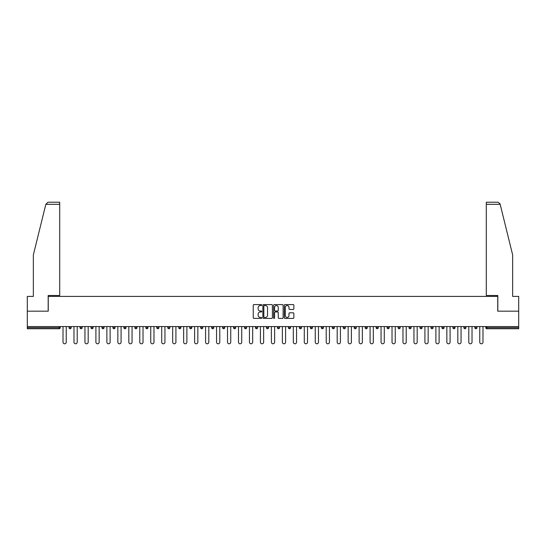 <?xml version="1.0" encoding="UTF-8"?>
<svg xmlns="http://www.w3.org/2000/svg" width="546" height="546" viewBox="0 0 546 546"><rect width="100%" height="100%" fill="white"/><g stroke="black" fill="none" stroke-linecap="round" stroke-linejoin="round"><path stroke-width="0.82" d="M261.752 305.071A0.485 0.485 0 0 0 261.268 304.586L253.938 304.586A0.689 0.689 0 0 0 253.248 305.282L253.248 317.697A0.689 0.689 0 0 0 253.938 318.393L261.268 318.393A0.485 0.485 0 0 0 261.752 317.909A0.485 0.485 0 0 0 261.268 317.424L260.319 317.424A2.211 2.211 0 0 1 258.115 315.213L258.115 314.182A2.211 2.211 0 0 1 260.319 311.971L261.268 311.971A0.485 0.485 0 0 0 261.752 311.486A0.485 0.485 0 0 0 261.268 311.008L260.319 311.008A2.211 2.211 0 0 1 258.115 308.797L258.115 307.767A2.211 2.211 0 0 1 260.319 305.555L261.268 305.555A0.485 0.485 0 0 0 261.752 305.071M293.168 309.452A0.689 0.689 0 0 0 293.857 308.763L293.857 305.282A0.689 0.689 0 0 0 293.168 304.586L285.026 304.586A0.689 0.689 0 0 0 284.336 305.282L284.336 317.697A0.689 0.689 0 0 0 285.026 318.393L293.168 318.393A0.689 0.689 0 0 0 293.857 317.697L293.857 313.493A0.689 0.689 0 0 0 293.168 312.803L289.68 312.803A0.689 0.689 0 0 0 288.991 313.493L288.991 315.581A1.843 1.843 0 0 1 287.148 317.424A1.843 1.843 0 0 1 285.299 315.581L285.299 307.398A1.843 1.843 0 0 1 287.148 305.555A1.843 1.843 0 0 1 288.991 307.398L288.991 308.763A0.689 0.689 0 0 0 289.68 309.452L293.168 309.452M45.83 204.313L48 202.204L59.705 202.204L59.705 204.313L45.83 204.313L33.347 254.934L33.347 296.41L27.3 296.41L27.3 311.172L48.253 311.172L48.253 296.41L497.747 296.41L497.747 311.172L518.7 311.172L518.7 326.569L27.3 326.569L27.3 327.696L59.145 327.696L59.145 326.569M27.3 311.172L27.3 326.569M272.399 305.282A0.689 0.689 0 0 0 271.703 304.586L263.561 304.586A0.689 0.689 0 0 0 262.872 305.282L262.872 317.697A0.689 0.689 0 0 0 263.561 318.393L271.703 318.393A0.689 0.689 0 0 0 272.399 317.697L272.399 305.282M274.297 304.586L282.439 304.586A0.689 0.689 0 0 1 283.128 305.282L283.128 317.697A0.689 0.689 0 0 1 282.439 318.393L278.951 318.393A0.689 0.689 0 0 1 278.262 317.697L278.262 312.66A0.689 0.689 0 0 0 277.573 311.971L275.259 311.971A0.689 0.689 0 0 0 274.57 312.66L274.57 317.909A0.485 0.485 0 0 1 274.085 318.393A0.485 0.485 0 0 1 273.601 317.909L273.601 305.282A0.689 0.689 0 0 1 274.297 304.586M60.203 326.569L60.203 327.696A1.058 1.058 0 0 1 59.145 328.747L27.3 328.747L27.3 327.696M518.7 326.569L518.7 328.747L486.855 328.747A1.058 1.058 0 0 1 485.797 327.696L485.797 326.569M71.164 326.569L71.164 327.696L69.055 327.696A1.058 1.058 0 0 0 70.113 328.747A1.058 1.058 0 0 1 69.055 327.696L69.055 326.569M59.145 328.747A1.058 1.058 0 0 0 60.203 327.696A1.058 1.058 0 0 1 59.145 328.747L59.145 327.696L60.203 327.696M80.023 326.569L80.023 327.696L80.023 326.569M82.132 326.569L82.132 327.696L82.132 326.569M93.1 326.569L93.1 327.696L90.991 327.696A1.058 1.058 0 0 0 92.049 328.747A1.058 1.058 0 0 1 90.991 327.696L90.991 326.569M101.959 326.569L101.959 327.696L101.959 326.569M104.068 326.569L104.068 327.696A1.058 1.058 0 0 1 103.017 328.747A1.058 1.058 0 0 1 101.959 327.696A1.058 1.058 0 0 0 103.017 328.747A1.058 1.058 0 0 0 104.068 327.696A1.058 1.058 0 0 1 103.017 328.747A1.058 1.058 0 0 1 101.959 327.696L104.068 327.696M112.926 327.696A1.058 1.058 0 0 0 113.978 328.747A1.058 1.058 0 0 0 115.035 327.696A1.058 1.058 0 0 1 113.978 328.747A1.058 1.058 0 0 0 115.035 327.696L115.035 326.569L115.035 327.696L112.926 327.696A1.058 1.058 0 0 0 113.978 328.747A1.058 1.058 0 0 1 112.926 327.696L112.926 326.569M126.003 326.569L126.003 327.696A1.058 1.058 0 0 1 124.945 328.747A1.058 1.058 0 0 1 123.894 327.696L123.894 326.569M135.913 328.747A1.058 1.058 0 0 0 136.971 327.696L136.971 326.569L136.971 327.696A1.058 1.058 0 0 1 135.913 328.747A1.058 1.058 0 0 1 134.862 327.696L134.862 326.569M147.939 326.569L147.939 327.696A1.058 1.058 0 0 1 146.881 328.747A1.058 1.058 0 0 1 145.83 327.696L145.83 326.569M158.9 326.569L158.9 327.696A1.058 1.058 0 0 1 157.849 328.747A1.058 1.058 0 0 1 156.791 327.696L156.791 326.569M168.816 328.747A1.058 1.058 0 0 0 169.867 327.696L169.867 326.569L169.867 327.696A1.058 1.058 0 0 1 168.816 328.747A1.058 1.058 0 0 1 167.758 327.696L167.758 326.569M180.835 326.569L180.835 327.696A1.058 1.058 0 0 1 179.784 328.747A1.058 1.058 0 0 1 178.726 327.696L178.726 326.569M191.803 326.569L191.803 327.696A1.058 1.058 0 0 1 190.745 328.747A1.058 1.058 0 0 1 189.694 327.696L189.694 326.569M202.771 326.569L202.771 327.696L200.662 327.696A1.058 1.058 0 0 0 201.713 328.747A1.058 1.058 0 0 1 200.662 327.696L200.662 326.569M213.739 326.569L213.739 327.696A1.058 1.058 0 0 1 212.681 328.747A1.058 1.058 0 0 1 211.63 327.696L211.63 326.569M224.706 326.569L224.706 327.696A1.058 1.058 0 0 1 223.648 328.747A1.058 1.058 0 0 1 222.597 327.696L222.597 326.569M235.667 326.569L235.667 327.696A1.058 1.058 0 0 1 234.616 328.747A1.058 1.058 0 0 1 233.558 327.696L233.558 326.569M245.584 328.747A1.058 1.058 0 0 0 246.635 327.696L246.635 326.569L246.635 327.696A1.058 1.058 0 0 1 245.584 328.747A1.058 1.058 0 0 1 244.526 327.696L244.526 326.569M257.603 326.569L257.603 327.696A1.058 1.058 0 0 1 256.552 328.747A1.058 1.058 0 0 1 255.494 327.696L255.494 326.569M268.571 326.569L268.571 327.696A1.058 1.058 0 0 1 267.52 328.747A1.058 1.058 0 0 1 266.462 327.696L266.462 326.569M277.429 326.569L277.429 327.696L277.429 326.569M279.538 326.569L279.538 327.696A1.058 1.058 0 0 1 278.48 328.747A1.058 1.058 0 0 1 277.429 327.696L279.538 327.696A1.058 1.058 0 0 1 278.48 328.747M288.397 326.569L288.397 327.696L288.397 326.569M290.506 326.569L290.506 327.696A1.058 1.058 0 0 1 289.448 328.747A1.058 1.058 0 0 1 288.397 327.696L290.506 327.696A1.058 1.058 0 0 1 289.448 328.747M299.365 326.569L299.365 327.696L299.365 326.569M301.474 326.569L301.474 327.696L301.474 326.569M310.333 326.569L310.333 327.696L310.333 326.569M312.442 326.569L312.442 327.696L312.442 326.569M323.403 326.569L323.403 327.696A1.058 1.058 0 0 1 322.352 328.747A1.058 1.058 0 0 1 321.294 327.696L321.294 326.569M334.37 326.569L334.37 327.696L332.261 327.696A1.058 1.058 0 0 0 333.319 328.747A1.058 1.058 0 0 1 332.261 327.696L332.261 326.569M345.338 326.569L345.338 327.696A1.058 1.058 0 0 1 344.287 328.747A1.058 1.058 0 0 1 343.229 327.696L343.229 326.569M354.197 326.569L354.197 327.696L354.197 326.569M356.306 326.569L356.306 327.696L356.306 326.569M367.274 326.569L367.274 327.696A1.058 1.058 0 0 1 366.216 328.747A1.058 1.058 0 0 1 365.165 327.696L365.165 326.569M378.242 326.569L378.242 327.696L376.133 327.696A1.058 1.058 0 0 0 377.184 328.747A1.058 1.058 0 0 1 376.133 327.696L376.133 326.569M389.209 326.569L389.209 327.696A1.058 1.058 0 0 1 388.151 328.747A1.058 1.058 0 0 1 387.1 327.696L387.1 326.569M400.17 326.569L400.17 327.696L398.061 327.696A1.058 1.058 0 0 0 399.119 328.747A1.058 1.058 0 0 1 398.061 327.696L398.061 326.569M411.138 326.569L411.138 327.696A1.058 1.058 0 0 1 410.087 328.747A1.058 1.058 0 0 1 409.029 327.696L409.029 326.569M422.106 326.569L422.106 327.696L419.997 327.696A1.058 1.058 0 0 0 421.055 328.747A1.058 1.058 0 0 1 419.997 327.696L419.997 326.569M433.074 326.569L433.074 327.696A1.058 1.058 0 0 1 432.022 328.747A1.058 1.058 0 0 1 430.965 327.696L430.965 326.569M444.041 326.569L444.041 327.696L441.932 327.696A1.058 1.058 0 0 0 442.983 328.747A1.058 1.058 0 0 1 441.932 327.696L441.932 326.569M455.009 326.569L455.009 327.696L452.9 327.696A1.058 1.058 0 0 0 453.951 328.747A1.058 1.058 0 0 1 452.9 327.696L452.9 326.569M465.977 326.569L465.977 327.696L463.868 327.696A1.058 1.058 0 0 0 464.919 328.747A1.058 1.058 0 0 1 463.868 327.696L463.868 326.569M476.945 326.569L476.945 327.696A1.058 1.058 0 0 1 475.887 328.747A1.058 1.058 0 0 1 474.836 327.696L474.836 326.569M71.164 327.696A1.058 1.058 0 0 1 70.113 328.747A1.058 1.058 0 0 0 71.164 327.696A1.058 1.058 0 0 1 70.113 328.747A1.058 1.058 0 0 1 69.055 327.696M81.081 328.747A1.058 1.058 0 0 1 80.023 327.696A1.058 1.058 0 0 0 81.081 328.747A1.058 1.058 0 0 0 82.132 327.696A1.058 1.058 0 0 1 81.081 328.747A1.058 1.058 0 0 1 80.023 327.696L82.132 327.696A1.058 1.058 0 0 1 81.081 328.747M93.1 327.696A1.058 1.058 0 0 1 92.049 328.747A1.058 1.058 0 0 0 93.1 327.696A1.058 1.058 0 0 1 92.049 328.747A1.058 1.058 0 0 1 90.991 327.696M201.713 328.747A1.058 1.058 0 0 0 202.771 327.696A1.058 1.058 0 0 1 201.713 328.747A1.058 1.058 0 0 1 200.662 327.696M300.416 328.747A1.058 1.058 0 0 1 299.365 327.696A1.058 1.058 0 0 0 300.416 328.747A1.058 1.058 0 0 0 301.474 327.696A1.058 1.058 0 0 1 300.416 328.747A1.058 1.058 0 0 1 299.365 327.696L301.474 327.696M311.384 328.747A1.058 1.058 0 0 1 310.333 327.696A1.058 1.058 0 0 0 311.384 328.747A1.058 1.058 0 0 0 312.442 327.696A1.058 1.058 0 0 1 311.384 328.747A1.058 1.058 0 0 1 310.333 327.696L312.442 327.696A1.058 1.058 0 0 1 311.384 328.747M334.37 327.696A1.058 1.058 0 0 1 333.319 328.747A1.058 1.058 0 0 0 334.37 327.696A1.058 1.058 0 0 1 333.319 328.747A1.058 1.058 0 0 1 332.261 327.696M355.255 328.747A1.058 1.058 0 0 1 354.197 327.696A1.058 1.058 0 0 0 355.255 328.747A1.058 1.058 0 0 0 356.306 327.696A1.058 1.058 0 0 1 355.255 328.747A1.058 1.058 0 0 1 354.197 327.696L356.306 327.696M377.184 328.747A1.058 1.058 0 0 0 378.242 327.696A1.058 1.058 0 0 1 377.184 328.747A1.058 1.058 0 0 1 376.133 327.696M400.17 327.696A1.058 1.058 0 0 1 399.119 328.747A1.058 1.058 0 0 0 400.17 327.696A1.058 1.058 0 0 1 399.119 328.747A1.058 1.058 0 0 1 398.061 327.696M421.055 328.747A1.058 1.058 0 0 0 422.106 327.696A1.058 1.058 0 0 1 421.055 328.747A1.058 1.058 0 0 1 419.997 327.696M432.022 328.747A1.058 1.058 0 0 0 433.074 327.696A1.058 1.058 0 0 1 432.022 328.747M442.983 328.747A1.058 1.058 0 0 0 444.041 327.696A1.058 1.058 0 0 1 442.983 328.747A1.058 1.058 0 0 1 441.932 327.696M453.951 328.747A1.058 1.058 0 0 0 455.009 327.696A1.058 1.058 0 0 1 453.951 328.747A1.058 1.058 0 0 1 452.9 327.696M464.919 328.747A1.058 1.058 0 0 0 465.977 327.696A1.058 1.058 0 0 1 464.919 328.747A1.058 1.058 0 0 1 463.868 327.696M264.325 305.555A0.485 0.485 0 0 0 263.841 306.04L263.841 316.939A0.485 0.485 0 0 0 264.325 317.424L265.322 317.424A2.211 2.211 0 0 0 267.533 315.213L267.533 307.767A2.211 2.211 0 0 0 265.322 305.555L264.325 305.555M278.262 307.432A1.843 1.843 0 0 0 276.413 305.589A1.843 1.843 0 0 0 274.57 307.432L274.57 310.319A0.689 0.689 0 0 0 275.259 311.008L277.573 311.008A0.689 0.689 0 0 0 278.262 310.319L278.262 307.432M63.015 326.569L63.015 342.178A1.618 1.618 0 0 0 64.633 343.796A1.618 1.618 0 0 0 66.243 342.178L66.243 326.569M73.976 326.569L73.976 342.178A1.618 1.618 0 0 0 75.594 343.796A1.618 1.618 0 0 0 77.211 342.178L77.211 326.569M84.944 326.569L84.944 342.178A1.618 1.618 0 0 0 86.561 343.796A1.618 1.618 0 0 0 88.179 342.178L88.179 326.569M95.912 326.569L95.912 342.178A1.618 1.618 0 0 0 97.529 343.796A1.618 1.618 0 0 0 99.147 342.178L99.147 326.569M106.879 326.569L106.879 342.178A1.618 1.618 0 0 0 108.497 343.796A1.618 1.618 0 0 0 110.115 342.178L110.115 326.569M117.847 326.569L117.847 342.178A1.618 1.618 0 0 0 119.465 343.796A1.618 1.618 0 0 0 121.082 342.178L121.082 326.569M59.705 202.204L51.269 202.204L59.705 202.204M48.178 311.172L48.178 295.495L59.705 295.495L59.705 204.313M518.7 311.172L518.7 296.41L512.653 296.41L512.653 254.934L500.047 203.808L498 202.204L486.295 202.204L486.295 295.495L497.822 295.495L497.822 311.172M128.815 326.569L128.815 342.178A1.618 1.618 0 0 0 130.433 343.796A1.618 1.618 0 0 0 132.05 342.178L132.05 326.569M139.783 326.569L139.783 342.178A1.618 1.618 0 0 0 141.4 343.796A1.618 1.618 0 0 0 143.018 342.178L143.018 326.569M150.751 326.569L150.751 342.178A1.618 1.618 0 0 0 152.361 343.796A1.618 1.618 0 0 0 153.979 342.178L153.979 326.569M161.712 326.569L161.712 342.178A1.618 1.618 0 0 0 163.329 343.796A1.618 1.618 0 0 0 164.947 342.178L164.947 326.569M172.679 326.569L172.679 342.178A1.618 1.618 0 0 0 174.297 343.796A1.618 1.618 0 0 0 175.914 342.178L175.914 326.569M183.647 326.569L183.647 342.178A1.618 1.618 0 0 0 185.265 343.796A1.618 1.618 0 0 0 186.882 342.178L186.882 326.569M194.615 326.569L194.615 342.178A1.618 1.618 0 0 0 196.232 343.796A1.618 1.618 0 0 0 197.85 342.178L197.85 326.569M205.583 326.569L205.583 342.178A1.618 1.618 0 0 0 207.2 343.796A1.618 1.618 0 0 0 208.818 342.178L208.818 326.569M216.55 326.569L216.55 342.178A1.618 1.618 0 0 0 218.168 343.796A1.618 1.618 0 0 0 219.785 342.178L219.785 326.569M227.518 326.569L227.518 342.178A1.618 1.618 0 0 0 229.136 343.796A1.618 1.618 0 0 0 230.746 342.178L230.746 326.569M238.479 326.569L238.479 342.178A1.618 1.618 0 0 0 240.097 343.796A1.618 1.618 0 0 0 241.714 342.178L241.714 326.569M249.447 326.569L249.447 342.178A1.618 1.618 0 0 0 251.064 343.796A1.618 1.618 0 0 0 252.682 342.178L252.682 326.569M260.415 326.569L260.415 342.178A1.618 1.618 0 0 0 262.032 343.796A1.618 1.618 0 0 0 263.65 342.178L263.65 326.569M271.382 326.569L271.382 342.178A1.618 1.618 0 0 0 273 343.796A1.618 1.618 0 0 0 274.618 342.178L274.618 326.569M282.35 326.569L282.35 342.178A1.618 1.618 0 0 0 283.968 343.796A1.618 1.618 0 0 0 285.585 342.178L285.585 326.569M293.318 326.569L293.318 342.178A1.618 1.618 0 0 0 294.936 343.796A1.618 1.618 0 0 0 296.553 342.178L296.553 326.569M304.286 326.569L304.286 342.178A1.618 1.618 0 0 0 305.903 343.796A1.618 1.618 0 0 0 307.521 342.178L307.521 326.569M315.254 326.569L315.254 342.178A1.618 1.618 0 0 0 316.864 343.796A1.618 1.618 0 0 0 318.482 342.178L318.482 326.569M326.215 326.569L326.215 342.178A1.618 1.618 0 0 0 327.832 343.796A1.618 1.618 0 0 0 329.45 342.178L329.45 326.569M337.182 326.569L337.182 342.178A1.618 1.618 0 0 0 338.8 343.796A1.618 1.618 0 0 0 340.417 342.178L340.417 326.569M348.15 326.569L348.15 342.178A1.618 1.618 0 0 0 349.768 343.796A1.618 1.618 0 0 0 351.385 342.178L351.385 326.569M359.118 326.569L359.118 342.178A1.618 1.618 0 0 0 360.735 343.796A1.618 1.618 0 0 0 362.353 342.178L362.353 326.569M370.086 326.569L370.086 342.178A1.618 1.618 0 0 0 371.703 343.796A1.618 1.618 0 0 0 373.321 342.178L373.321 326.569M381.053 326.569L381.053 342.178A1.618 1.618 0 0 0 382.671 343.796A1.618 1.618 0 0 0 384.288 342.178L384.288 326.569M392.021 326.569L392.021 342.178A1.618 1.618 0 0 0 393.639 343.796A1.618 1.618 0 0 0 395.249 342.178L395.249 326.569M402.982 326.569L402.982 342.178A1.618 1.618 0 0 0 404.6 343.796A1.618 1.618 0 0 0 406.217 342.178L406.217 326.569M413.95 326.569L413.95 342.178A1.618 1.618 0 0 0 415.567 343.796A1.618 1.618 0 0 0 417.185 342.178L417.185 326.569M424.918 326.569L424.918 342.178A1.618 1.618 0 0 0 426.535 343.796A1.618 1.618 0 0 0 428.153 342.178L428.153 326.569M435.885 326.569L435.885 342.178A1.618 1.618 0 0 0 437.503 343.796A1.618 1.618 0 0 0 439.12 342.178L439.12 326.569M446.853 326.569L446.853 342.178A1.618 1.618 0 0 0 448.471 343.796A1.618 1.618 0 0 0 450.088 342.178L450.088 326.569M457.821 326.569L457.821 342.178A1.618 1.618 0 0 0 459.439 343.796A1.618 1.618 0 0 0 461.056 342.178L461.056 326.569M468.789 326.569L468.789 342.178A1.618 1.618 0 0 0 470.406 343.796A1.618 1.618 0 0 0 472.024 342.178L472.024 326.569M479.757 326.569L479.757 342.178A1.618 1.618 0 0 0 481.367 343.796A1.618 1.618 0 0 0 482.985 342.178L482.985 326.569M486.855 326.569L486.855 327.696L518.7 327.696M485.797 327.696L486.855 327.696L486.855 328.747M124.945 328.747A1.058 1.058 0 0 0 126.003 327.696L123.894 327.696M136.971 327.696L134.862 327.696M146.881 328.747A1.058 1.058 0 0 0 147.939 327.696L145.83 327.696M157.849 328.747A1.058 1.058 0 0 0 158.9 327.696L156.791 327.696M169.867 327.696L167.758 327.696M179.784 328.747A1.058 1.058 0 0 0 180.835 327.696L178.726 327.696M190.745 328.747A1.058 1.058 0 0 0 191.803 327.696L189.694 327.696M212.681 328.747A1.058 1.058 0 0 0 213.739 327.696L211.63 327.696M223.648 328.747A1.058 1.058 0 0 0 224.706 327.696L222.597 327.696M234.616 328.747A1.058 1.058 0 0 0 235.667 327.696L233.558 327.696M246.635 327.696L244.526 327.696M256.552 328.747A1.058 1.058 0 0 0 257.603 327.696L255.494 327.696M267.52 328.747A1.058 1.058 0 0 0 268.571 327.696L266.462 327.696M322.352 328.747A1.058 1.058 0 0 0 323.403 327.696L321.294 327.696M344.287 328.747A1.058 1.058 0 0 0 345.338 327.696L343.229 327.696M366.216 328.747A1.058 1.058 0 0 0 367.274 327.696L365.165 327.696M388.151 328.747A1.058 1.058 0 0 0 389.209 327.696L387.1 327.696M410.087 328.747A1.058 1.058 0 0 0 411.138 327.696L409.029 327.696M433.074 327.696L430.965 327.696M475.887 328.747A1.058 1.058 0 0 0 476.945 327.696L474.836 327.696M500.17 204.313L486.295 204.313"/></g></svg>
